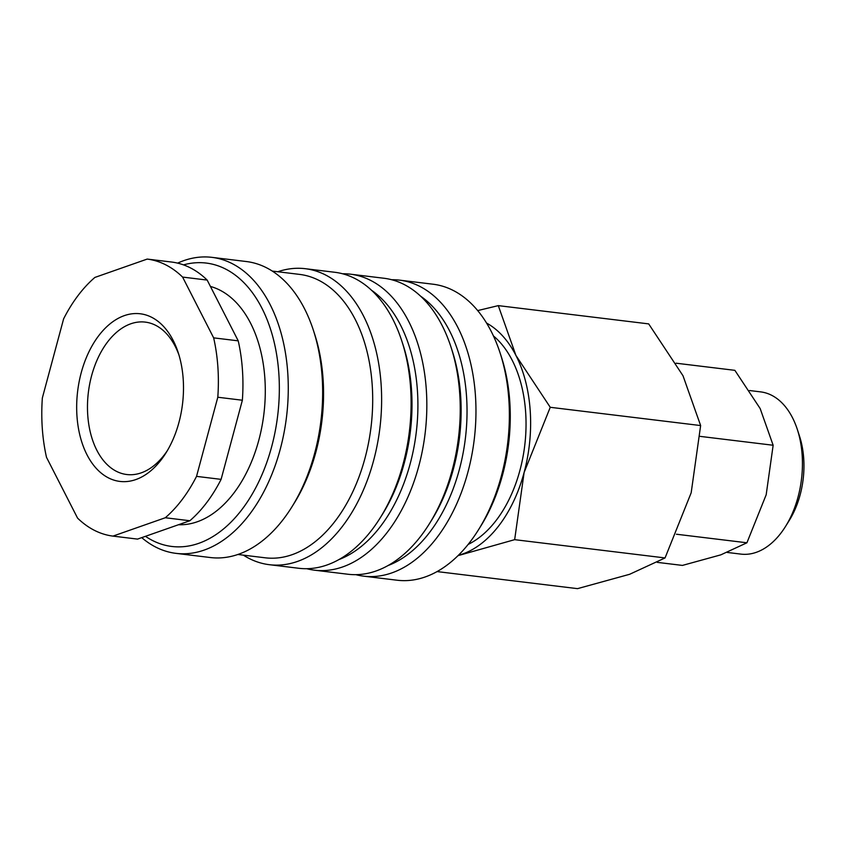 <?xml version="1.0" encoding="UTF-8"?>
<svg xmlns="http://www.w3.org/2000/svg" width="846" height="846" viewBox="0 0 846 846"><rect width="100%" height="100%" fill="white"/><g stroke="black" fill="none" stroke-linecap="round" stroke-linejoin="round"><path stroke-width="1.27" d="M391.709 279.73A149.086 93.261 96.9 0 1 399.629 280.153L433.046 284.214A149.086 93.261 96.9 0 1 500.039 352.782A149.086 93.261 96.9 0 1 508.827 399.323A149.086 93.261 96.9 0 1 478.55 529.681A149.086 93.261 96.9 0 1 397.091 580.219L363.674 576.158A149.086 93.261 96.9 0 1 355.88 574.667M500.039 352.782L501.34 356.758A142.741 89.295 96.9 0 1 509.757 401.321A142.741 89.295 96.9 0 1 480.761 526.127L478.55 529.681M399.629 280.153A149.086 93.261 96.9 0 1 475.42 395.262A149.086 93.261 96.9 0 1 363.674 576.158M420.716 296.269A142.741 89.295 96.9 0 1 466.516 396.065A142.741 89.295 96.9 0 1 388.007 565.562M342.567 273.766A149.086 93.261 96.9 0 1 350.498 274.189L383.904 278.249A149.086 93.261 96.9 0 1 450.907 346.818L452.198 350.794A142.741 89.295 96.9 0 1 460.615 395.346A142.741 89.295 96.9 0 1 431.629 520.153L429.419 523.706A149.086 93.261 96.9 0 1 347.949 574.244L314.543 570.183A149.086 93.261 96.9 0 1 306.749 568.702M450.907 346.818A149.086 93.261 96.9 0 1 459.695 393.348A149.086 93.261 96.9 0 1 429.419 523.706M350.498 274.189A149.086 93.261 96.9 0 1 426.289 389.297A149.086 93.261 96.9 0 1 314.543 570.183M371.574 290.294A142.741 89.295 96.9 0 1 417.385 390.091A142.741 89.295 96.9 0 1 338.865 559.597M277.805 271.746A149.086 93.261 96.9 0 1 305.29 268.7L334.773 272.275A149.086 93.261 96.9 0 1 401.765 340.853L403.066 344.83A142.741 89.295 96.9 0 1 411.484 389.382A142.741 89.295 96.9 0 1 382.498 514.188L380.277 517.741A149.086 93.261 96.9 0 1 298.818 568.279L269.335 564.694A149.086 93.261 96.9 0 1 243.384 555.156M401.765 340.853A149.086 93.261 96.9 0 1 410.564 387.383A149.086 93.261 96.9 0 1 380.277 517.741M305.29 268.7A149.086 93.261 96.9 0 1 381.081 383.798A149.086 93.261 96.9 0 1 269.335 564.694M272.285 271.08L299.611 274.4A142.741 89.295 96.9 0 1 372.177 384.602A142.741 89.295 96.9 0 1 265.189 557.8L237.863 554.479M177.618 263.127A149.086 93.261 96.9 0 1 211.934 257.353L246.323 261.53A149.086 93.261 96.9 0 1 313.327 330.109L314.627 334.085A142.741 89.295 96.9 0 1 323.045 378.638A142.741 89.295 96.9 0 1 294.048 503.444L291.838 506.997A149.086 93.261 96.9 0 1 210.379 557.535L175.979 553.358A149.086 93.261 96.9 0 1 141.726 537.622M313.327 330.109A149.086 93.261 96.9 0 1 322.115 376.639A149.086 93.261 96.9 0 1 291.838 506.997M211.934 257.353A149.086 93.261 96.9 0 1 287.725 372.462A149.086 93.261 96.9 0 1 175.979 553.358M183.487 264.883A142.741 89.295 96.9 0 1 278.82 373.266A142.741 89.295 96.9 0 1 239.08 513.152A142.741 89.295 96.9 0 1 145.459 536.322M210.421 286.445A120.544 75.4 96.9 0 1 264.851 378.162A120.544 75.4 96.9 0 1 178.485 524.732M112.962 536.11L165.287 517.752L189.853 520.745L137.528 539.103L112.962 536.11A139.569 87.307 96.9 0 1 77.568 518.112L46.509 457.337A139.569 87.307 96.9 0 1 42.3 428.393A139.569 87.307 96.9 0 1 42.353 397.948L63.63 318.815A139.569 87.307 96.9 0 1 94.868 277.435L147.204 259.077A139.569 87.307 96.9 0 1 182.599 277.086L207.164 280.068L238.223 340.843L213.647 337.861L182.599 277.086M213.647 337.861A139.569 87.307 96.9 0 1 217.866 366.804A139.569 87.307 96.9 0 1 217.803 397.239L242.368 400.232L221.102 479.365L196.536 476.372L217.803 397.239M238.223 340.843A139.569 87.307 96.9 0 1 242.432 369.787A139.569 87.307 96.9 0 1 242.368 400.232M468.102 544.454A113.311 70.874 -83.1 0 0 525.63 411.991A113.311 70.874 -83.1 0 0 493.44 335.936M486.577 323.077A120.544 75.4 96.9 0 1 515.933 355.447L498.294 305.628L648.681 323.891L682.997 375.74L700.636 425.559L691.182 492.763L665.051 557.937L629.614 574.297L577.511 588.647L437.044 571.579M530.188 410.395A120.544 75.4 96.9 0 1 524.118 472.47L550.249 407.296L515.933 355.447A120.544 75.4 96.9 0 1 530.188 410.395M676.081 363.198L734.867 370.337L760.152 408.533L773.149 445.25L766.18 494.762L746.923 542.783L720.824 554.849L682.426 565.414L657.3 562.368M749.567 390.535L760.607 391.878A81.713 51.12 96.9 0 1 797.334 429.461A81.713 51.12 96.9 0 1 802.145 454.958A81.713 51.12 96.9 0 1 785.553 526.402A81.713 51.12 96.9 0 1 740.906 554.109L727.264 552.449M797.334 429.461L799.512 436.134A71.053 44.447 96.9 0 1 803.7 458.321A71.053 44.447 96.9 0 1 789.265 520.438L785.553 526.402M167.392 450.569A76.764 48.021 96.9 0 1 126.773 474.521A76.764 48.021 96.9 0 1 87.751 415.259A76.764 48.021 96.9 0 1 145.279 322.115A76.764 48.021 96.9 0 1 178.982 355.098M183.191 378.966A84.441 52.822 96.9 0 1 166.038 452.8A84.441 52.822 96.9 0 1 111.143 479.122A84.441 52.822 96.9 0 1 76.975 416.232A84.441 52.822 96.9 0 1 115.416 319.978A84.441 52.822 96.9 0 1 178.21 352.613A84.441 52.822 96.9 0 1 183.191 378.966M700.128 436.377L773.149 445.25M676.43 534.228L746.923 542.783M458.014 555.653L514.664 539.663L524.118 472.47A120.544 75.4 96.9 0 1 462.561 554.014A120.544 75.4 96.9 0 1 458.373 555.293M498.294 305.628L477.704 310.588M550.249 407.296L700.636 425.559M514.664 539.663L665.051 557.937M207.164 280.068A139.569 87.307 96.9 0 0 171.77 262.059L147.204 259.077M196.536 476.372A139.569 87.307 96.9 0 1 165.287 517.752M221.102 479.365A139.569 87.307 96.9 0 1 189.853 520.745"/></g></svg>
